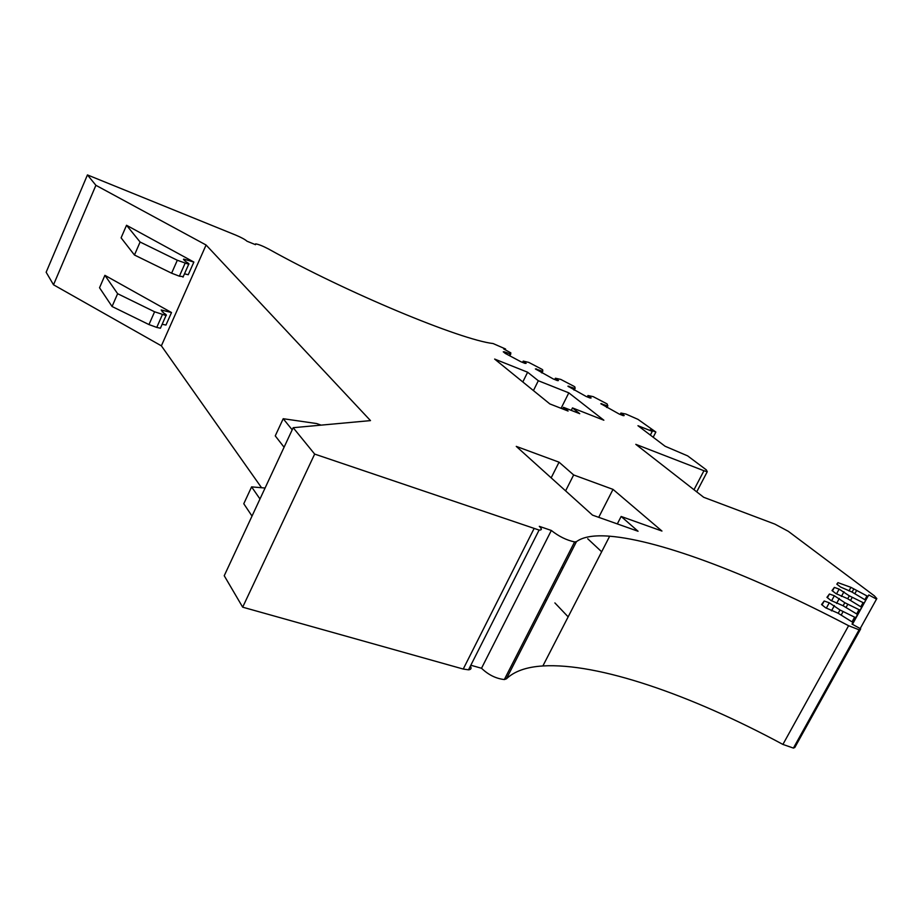 <?xml version="1.0" encoding="UTF-8"?>
<svg xmlns="http://www.w3.org/2000/svg" width="923" height="923" viewBox="0 0 923 923"><rect width="100%" height="100%" fill="white"/><g stroke="black" fill="none" stroke-linecap="round" stroke-linejoin="round"><path stroke-width="1.38" d="M860.19 628.563L876.815 598.589L874.346 595.831L788.277 531.302L774.847 524.102L703.672 497.278L635.797 444.332L703.937 470.742L707.26 471.699L706.326 469.876L687.635 455.87L665.091 446.247L637.966 425.711L652.261 431.364L650.346 435.091M470.834 665.241L481.518 668.264C488.394 674.851 495.997 678.613 504.339 679.547L506.369 678.855C514.353 671.24 526.514 666.948 542.874 665.956C597.792 662.656 690.416 694.523 782.9 744.423L793.422 748.08L794.807 747.492L860.328 629.521L859.094 629.809L848.606 625.713C753.987 576.148 661.687 540.405 609.676 536.205C594.181 534.959 583.105 536.771 576.448 541.651L574.602 541.928C566.503 540.197 558.738 536.367 551.331 530.46L539.309 526.341C542.043 528.925 541.974 530.16 539.09 530.067L314.662 454.081L293.179 427.695L224.231 575.733L242.68 607.172L463.242 669.048L468.515 669.821C471.076 669.567 471.699 668.333 470.384 666.118M261.555 487.725L161.375 345.837L53.511 284.792L46.15 272.239L87.443 174.92L235.792 235.123C241.399 237.499 245.137 239.53 247.006 241.226L255.521 244.676L255.625 243.857C258.521 244.295 262.859 246.026 268.628 249.048C347.244 292.879 460.277 339.745 493.124 343.552L505.596 349.021L503.716 348.963L510.857 352.886L509.934 355.897M554.885 602.915L568.153 616.852M546.497 600.273L545.043 599.812M510.8 354.132L504.443 351.836L503.266 351.813L505.319 353.44L520.86 361.712L524.991 363.374L526.122 363.374L523.237 361.101L528.775 362.404L541.905 369.269L542.666 369.8L542.782 371.138L542.136 371.15L535.398 368.912L553.281 378.961L557.377 380.599L558.438 380.564L555.415 378.222L560.792 379.422L574.06 386.356L574.844 386.899L575.133 388.352L574.533 388.387L567.91 386.206L586.07 396.417L590.143 398.032L591.124 397.951L587.974 395.529L593.177 396.636L606.584 403.651L607.392 404.205L607.311 405.82L600.792 403.709L619.241 414.069L623.29 415.673L624.202 415.546L620.902 413.043L625.932 414.058L637.978 419.365L655.861 432.045L650.196 429.806L652.261 431.364M87.443 174.92L95.9 185.304L53.511 284.792M293.179 427.695L370.492 420.611L206.083 245.01L95.9 185.304M852.067 624.121L852.979 622.46L852.033 624.098L860.686 628.828L860.328 629.521M852.979 622.46L837.957 613.126L825.647 607.795L821.551 604.542L824.193 601L822.047 604.934M852.137 621.687L854.629 617.187L840.011 609.999L829.269 602.788L824.193 601M854.629 617.187L855.829 617.533L857.467 614.672L856.556 613.864L842.872 605.65L830.942 600.469L826.939 597.343L829.431 594.008L834.346 595.75L844.799 602.707L858.99 609.688L860.144 610.022L861.701 607.334L847.499 598.623L835.915 593.57L832.015 590.558L834.369 587.409L832.465 590.893M860.894 606.607L863.097 602.627L849.322 595.843L839.134 589.116L834.369 587.409M863.097 602.627L864.216 602.95L865.682 600.412L864.816 599.673L851.86 591.978L840.622 587.063L836.815 584.155L837.946 582.644L837.023 584.317M864.897 599.719L866.985 595.946L850.937 587.351L837.946 582.644M866.985 595.946L868.07 596.27L868.82 594.966L876.527 599.131M494.647 359.07L527.621 372.223L538.317 380.738L568.81 392.852L603.861 420.219L572.491 407.92L579.736 413.677L563.457 407.32L568.095 411.047L549.831 403.916L494.647 359.07M573.644 474.953L613.022 489.386L661.953 531.048L621.144 516.465L638.058 531.256L592.52 515.138L516.269 446.386L559.05 462.181L573.644 474.953L565.603 490.863M868.07 596.27L868.82 594.966M856.394 590.882L854.883 593.627M853.59 589.359L852.079 592.093M850.937 587.351L848.964 590.939M852.206 597.412L850.602 600.319M849.322 595.843L847.718 598.739M843.968 591.747L841.384 596.443M839.134 589.116L836.515 593.893M847.775 604.323L846.068 607.415M844.799 602.707L843.114 605.788M839.319 598.462L836.584 603.434M834.346 595.75L831.565 600.815M829.431 594.008L827.412 597.7M843.068 611.661L841.268 614.949M840.011 609.999L838.211 613.264M834.392 605.58L831.485 610.864M829.269 602.788L826.316 608.153M481.518 668.264L551.331 530.46M314.662 454.081L242.68 607.172M206.083 245.01L161.375 345.837M104.899 275.331L171.505 312.539L161.179 309.99L163.786 313.093C166.175 314.478 166.925 315.285 166.025 315.528L154.603 311.789L117.625 293.699L104.899 275.331L99.534 287.757L112.064 306.505L117.625 293.699M162.16 324.273L165.967 325.046L171.505 312.539M183.239 276.612L179.385 276.185L171.609 273.196L134.458 255.013L140.1 242.022L126.532 225.27L193.865 262.063L188.246 274.742L184.473 273.808M126.532 225.27L121.098 237.846L134.458 255.013M505.227 349.771L505.596 349.021M510.107 354.12L509.381 355.609M504.443 351.836L504.131 352.494M523.237 361.101L522.591 362.404M542.782 371.138L541.905 372.915M542.136 371.15L541.397 372.638M536.505 368.888L536.194 369.535M555.415 378.222L554.758 379.549M575.133 388.352L574.244 390.129M574.533 388.387L573.783 389.875M568.937 386.149L568.637 386.772M587.974 395.529L587.282 396.902M607.876 405.751L606.965 407.539M607.311 405.82L606.549 407.32M601.761 403.605L601.45 404.205M620.187 414.45L620.902 413.043M655.861 432.045L653.196 437.248M527.621 372.223L522.81 381.96M538.317 380.738L533.436 390.591M568.81 392.852L561.08 408.312M572.491 407.92L571.268 410.366M563.457 407.32L562.649 408.924M587.732 538.767L601.658 551.781M613.022 489.386L598.715 517.33M621.144 516.465L617.314 523.918M562.88 568.21L561.761 567.08M559.05 462.181L551.169 477.849M140.1 242.022L177.32 260.251L188.707 264.266C189.561 264.116 188.777 263.367 186.365 262.017L183.504 259.467M184.681 260.817L185.246 259.536L183.631 259.144M185.246 259.536L193.865 262.063M171.609 273.196L177.32 260.251M160.683 327.596L160.406 328.23L156.76 327.411L162.39 314.674M112.064 306.505L148.972 324.573L156.76 327.411M148.972 324.573L154.603 311.789M292.187 429.806L283.211 418.719L316.658 423.553L321.146 425.134M284.076 447.217L275.25 435.875L283.211 418.719M265.074 488.025L251.598 486.883L259.974 498.974M252.014 516.072L243.776 503.739L251.598 486.883M694.004 489.732L703.937 470.742M852.437 624.317L865.682 600.412M852.402 624.294L864.216 602.95M852.321 624.26L861.701 607.334M852.275 624.236L860.144 610.022M856.648 613.922L858.99 609.688M852.194 624.19L857.467 614.672M852.148 624.167L855.829 617.533M782.9 744.423L848.606 625.713M506.369 678.855L576.448 541.651M463.242 669.048L533.944 528.821M179.385 276.185L185.096 263.274M162.136 311.859L162.829 310.301M865.693 600.388L867.955 596.304M861.701 607.299L864.09 602.984M857.479 614.626L860.005 610.057M852.99 622.414L855.679 617.568M793.422 748.08L859.094 629.809M542.874 665.956L609.676 536.205M504.339 679.547L574.602 541.928M468.515 669.821L539.09 530.067M696.715 491.855L707.26 471.699M183.008 277.142L188.707 264.266M160.406 328.23L166.025 315.528"/></g></svg>
